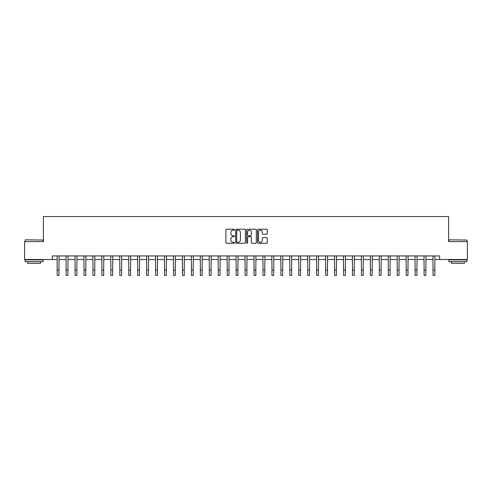 <?xml version="1.0" encoding="UTF-8"?>
<svg xmlns="http://www.w3.org/2000/svg" width="492" height="492" viewBox="0 0 492 492"><rect width="100%" height="100%" fill="white"/><g stroke="black" fill="none" stroke-linecap="round" stroke-linejoin="round"><path stroke-width="0.74" d="M234.543 229.709A0.492 0.492 0 0 0 234.051 229.217L226.584 229.217A0.701 0.701 0 0 0 225.883 229.924L225.883 242.568A0.701 0.701 0 0 0 226.584 243.276L234.051 243.276A0.492 0.492 0 0 0 234.543 242.784A0.492 0.492 0 0 0 234.051 242.292L233.085 242.292A2.251 2.251 0 0 1 230.84 240.041L230.84 238.989A2.251 2.251 0 0 1 233.085 236.738L234.051 236.738A0.492 0.492 0 0 0 234.543 236.246A0.492 0.492 0 0 0 234.051 235.754L233.085 235.754A2.251 2.251 0 0 1 230.84 233.503L230.84 232.452A2.251 2.251 0 0 1 233.085 230.201L234.051 230.201A0.492 0.492 0 0 0 234.543 229.709M266.535 234.174A0.701 0.701 0 0 0 267.242 233.472L267.242 229.924A0.701 0.701 0 0 0 266.535 229.217L258.245 229.217A0.701 0.701 0 0 0 257.544 229.924L257.544 242.568A0.701 0.701 0 0 0 258.245 243.276L266.535 243.276A0.701 0.701 0 0 0 267.242 242.568L267.242 238.282A0.701 0.701 0 0 0 266.535 237.581L262.986 237.581A0.701 0.701 0 0 0 262.285 238.282L262.285 240.41A1.882 1.882 0 0 1 260.403 242.292A1.882 1.882 0 0 1 258.528 240.41L258.528 232.083A1.882 1.882 0 0 1 260.403 230.201A1.882 1.882 0 0 1 262.285 232.083L262.285 233.472A0.701 0.701 0 0 0 262.986 234.174L266.535 234.174M52.343 259.512L24.6 259.512L24.6 241.615L43.394 241.615L43.394 216.56L448.606 216.56L448.606 241.615L467.4 241.615L467.4 259.512L439.657 259.512L439.657 255.932L52.343 255.932L52.343 259.512L57.177 259.512M245.385 229.924A0.701 0.701 0 0 0 244.684 229.217L236.388 229.217A0.701 0.701 0 0 0 235.686 229.924L235.686 242.568A0.701 0.701 0 0 0 236.388 243.276L244.684 243.276A0.701 0.701 0 0 0 245.385 242.568L245.385 229.924M247.316 229.217L255.612 229.217A0.701 0.701 0 0 1 256.314 229.924L256.314 242.568A0.701 0.701 0 0 1 255.612 243.276L252.064 243.276A0.701 0.701 0 0 1 251.357 242.568L251.357 237.439A0.701 0.701 0 0 0 250.656 236.738L248.3 236.738A0.701 0.701 0 0 0 247.599 237.439L247.599 242.784A0.492 0.492 0 0 1 247.107 243.276A0.492 0.492 0 0 1 246.615 242.784L246.615 229.924A0.701 0.701 0 0 1 247.316 229.217M58.966 259.512L66.125 259.512M67.914 259.512L75.073 259.512M76.863 259.512L84.021 259.512M85.811 259.512L92.97 259.512M94.759 259.512L101.918 259.512M103.707 259.512L110.866 259.512M112.662 259.512L119.82 259.512M121.61 259.512L128.769 259.512M130.558 259.512L137.717 259.512M139.507 259.512L146.665 259.512M148.455 259.512L155.613 259.512M157.403 259.512L164.562 259.512M166.351 259.512L173.51 259.512M175.3 259.512L182.464 259.512M184.254 259.512L191.413 259.512M193.202 259.512L200.361 259.512M202.15 259.512L209.309 259.512M211.099 259.512L218.257 259.512M220.047 259.512L227.206 259.512M228.995 259.512L236.154 259.512M237.943 259.512L245.102 259.512M246.898 259.512L254.056 259.512M255.846 259.512L263.005 259.512M264.794 259.512L271.953 259.512M273.743 259.512L280.901 259.512M282.691 259.512L289.849 259.512M291.639 259.512L298.798 259.512M300.587 259.512L307.746 259.512M309.536 259.512L316.7 259.512M318.49 259.512L325.649 259.512M327.438 259.512L334.597 259.512M336.387 259.512L343.545 259.512M345.335 259.512L352.493 259.512M354.283 259.512L361.442 259.512M363.231 259.512L370.39 259.512M372.18 259.512L379.338 259.512M381.134 259.512L388.293 259.512M390.082 259.512L397.241 259.512M399.03 259.512L406.189 259.512M407.979 259.512L415.137 259.512M416.927 259.512L424.086 259.512M425.875 259.512L433.034 259.512M434.823 259.512L439.657 259.512M237.162 230.201A0.492 0.492 0 0 0 236.67 230.693L236.67 241.8A0.492 0.492 0 0 0 237.162 242.292L238.183 242.292A2.251 2.251 0 0 0 240.428 240.041L240.428 232.452A2.251 2.251 0 0 0 238.183 230.201L237.162 230.201M251.357 232.119A1.882 1.882 0 0 0 249.481 230.238A1.882 1.882 0 0 0 247.599 232.119L247.599 235.053A0.701 0.701 0 0 0 248.3 235.754L250.656 235.754A0.701 0.701 0 0 0 251.357 235.053L251.357 232.119M57.09 255.932L57.177 270.071L58.966 270.071L59.052 255.932M57.177 270.071L57.177 275.44L58.966 275.44L58.966 270.071M66.039 255.932L66.125 270.071L67.914 270.071L68.001 255.932M66.125 270.071L66.125 275.44L67.914 275.44L67.914 270.071M74.987 255.932L75.073 270.071L76.863 270.071L76.949 255.932M75.073 270.071L75.073 275.44L76.863 275.44L76.863 270.071M83.935 255.932L84.021 270.071L85.811 270.071L85.897 255.932M84.021 270.071L84.021 275.44L85.811 275.44L85.811 270.071M92.883 255.932L92.97 270.071L94.759 270.071L94.845 255.932M92.97 270.071L92.97 275.44L94.759 275.44L94.759 270.071M25.35 239.825L43.038 240.041L25.35 239.825M34.083 261.658L25.135 261.658L25.135 259.868L43.038 259.868L43.038 261.658L34.083 261.658M40.529 261.658L40.529 263.306L27.644 263.306L27.644 261.658M449.178 239.825L466.865 240.041L449.178 239.825M457.917 261.658L448.962 261.658L448.962 259.868L466.865 259.868L466.865 261.658L457.917 261.658M464.356 261.658L464.356 263.306L451.471 263.306L451.471 261.658M101.838 255.932L101.918 270.071L103.707 270.071L103.794 255.932M101.918 270.071L101.918 275.44L103.707 275.44L103.707 270.071M110.786 255.932L110.866 270.071L112.662 270.071L112.742 255.932M110.866 270.071L110.866 275.44L112.662 275.44L112.662 270.071M119.734 255.932L119.82 270.071L121.61 270.071L121.69 255.932M119.82 270.071L119.82 275.44L121.61 275.44L121.61 270.071M128.683 255.932L128.769 270.071L130.558 270.071L130.644 255.932M128.769 270.071L128.769 275.44L130.558 275.44L130.558 270.071M137.631 255.932L137.717 270.071L139.507 270.071L139.593 255.932M137.717 270.071L137.717 275.44L139.507 275.44L139.507 270.071M146.579 255.932L146.665 270.071L148.455 270.071L148.541 255.932M146.665 270.071L146.665 275.44L148.455 275.44L148.455 270.071M155.527 255.932L155.613 270.071L157.403 270.071L157.489 255.932M155.613 270.071L155.613 275.44L157.403 275.44L157.403 270.071M164.476 255.932L164.562 270.071L166.351 270.071L166.437 255.932M164.562 270.071L164.562 275.44L166.351 275.44L166.351 270.071M173.43 255.932L173.51 270.071L175.3 270.071L175.386 255.932M173.51 270.071L173.51 275.44L175.3 275.44L175.3 270.071M182.378 255.932L182.464 270.071L184.254 270.071L184.334 255.932M182.464 270.071L182.464 275.44L184.254 275.44L184.254 270.071M191.327 255.932L191.413 270.071L193.202 270.071L193.288 255.932M191.413 270.071L191.413 275.44L193.202 275.44L193.202 270.071M200.275 255.932L200.361 270.071L202.15 270.071L202.237 255.932M200.361 270.071L200.361 275.44L202.15 275.44L202.15 270.071M209.223 255.932L209.309 270.071L211.099 270.071L211.185 255.932M209.309 270.071L209.309 275.44L211.099 275.44L211.099 270.071M218.171 255.932L218.257 270.071L220.047 270.071L220.133 255.932M218.257 270.071L218.257 275.44L220.047 275.44L220.047 270.071M227.12 255.932L227.206 270.071L228.995 270.071L229.081 255.932M227.206 270.071L227.206 275.44L228.995 275.44L228.995 270.071M236.074 255.932L236.154 270.071L237.943 270.071L238.03 255.932M236.154 270.071L236.154 275.44L237.943 275.44L237.943 270.071M245.022 255.932L245.102 270.071L246.898 270.071L246.978 255.932M245.102 270.071L245.102 275.44L246.898 275.44L246.898 270.071M253.97 255.932L254.056 270.071L255.846 270.071L255.926 255.932M254.056 270.071L254.056 275.44L255.846 275.44L255.846 270.071M262.919 255.932L263.005 270.071L264.794 270.071L264.88 255.932M263.005 270.071L263.005 275.44L264.794 275.44L264.794 270.071M271.867 255.932L271.953 270.071L273.743 270.071L273.829 255.932M271.953 270.071L271.953 275.44L273.743 275.44L273.743 270.071M280.815 255.932L280.901 270.071L282.691 270.071L282.777 255.932M280.901 270.071L280.901 275.44L282.691 275.44L282.691 270.071M289.763 255.932L289.849 270.071L291.639 270.071L291.725 255.932M289.849 270.071L289.849 275.44L291.639 275.44L291.639 270.071M298.712 255.932L298.798 270.071L300.587 270.071L300.673 255.932M298.798 270.071L298.798 275.44L300.587 275.44L300.587 270.071M307.666 255.932L307.746 270.071L309.536 270.071L309.622 255.932M307.746 270.071L307.746 275.44L309.536 275.44L309.536 270.071M316.614 255.932L316.7 270.071L318.49 270.071L318.57 255.932M316.7 270.071L316.7 275.44L318.49 275.44L318.49 270.071M325.563 255.932L325.649 270.071L327.438 270.071L327.524 255.932M325.649 270.071L325.649 275.44L327.438 275.44L327.438 270.071M334.511 255.932L334.597 270.071L336.387 270.071L336.473 255.932M334.597 270.071L334.597 275.44L336.387 275.44L336.387 270.071M343.459 255.932L343.545 270.071L345.335 270.071L345.421 255.932M343.545 270.071L343.545 275.44L345.335 275.44L345.335 270.071M352.407 255.932L352.493 270.071L354.283 270.071L354.369 255.932M352.493 270.071L352.493 275.44L354.283 275.44L354.283 270.071M361.356 255.932L361.442 270.071L363.231 270.071L363.317 255.932M361.442 270.071L361.442 275.44L363.231 275.44L363.231 270.071M370.31 255.932L370.39 270.071L372.18 270.071L372.266 255.932M370.39 270.071L370.39 275.44L372.18 275.44L372.18 270.071M379.258 255.932L379.338 270.071L381.134 270.071L381.214 255.932M379.338 270.071L379.338 275.44L381.134 275.44L381.134 270.071M388.206 255.932L388.293 270.071L390.082 270.071L390.162 255.932M388.293 270.071L388.293 275.44L390.082 275.44L390.082 270.071M397.155 255.932L397.241 270.071L399.03 270.071L399.117 255.932M397.241 270.071L397.241 275.44L399.03 275.44L399.03 270.071M406.103 255.932L406.189 270.071L407.979 270.071L408.065 255.932M406.189 270.071L406.189 275.44L407.979 275.44L407.979 270.071M415.051 255.932L415.137 270.071L416.927 270.071L417.013 255.932M415.137 270.071L415.137 275.44L416.927 275.44L416.927 270.071M423.999 255.932L424.086 270.071L425.875 270.071L425.961 255.932M424.086 270.071L424.086 275.44L425.875 275.44L425.875 270.071M432.948 255.932L433.034 270.071L434.823 270.071L434.91 255.932M433.034 270.071L433.034 275.44L434.823 275.44L434.823 270.071M25.135 241.615L25.135 240.041M29.219 259.868L29.219 259.512M38.954 259.868L38.954 259.512M43.038 241.615L43.038 240.041M448.962 241.615L448.962 240.041M453.046 259.868L453.046 259.512M462.781 259.868L462.781 259.512M466.865 241.615L466.865 240.041"/></g></svg>
